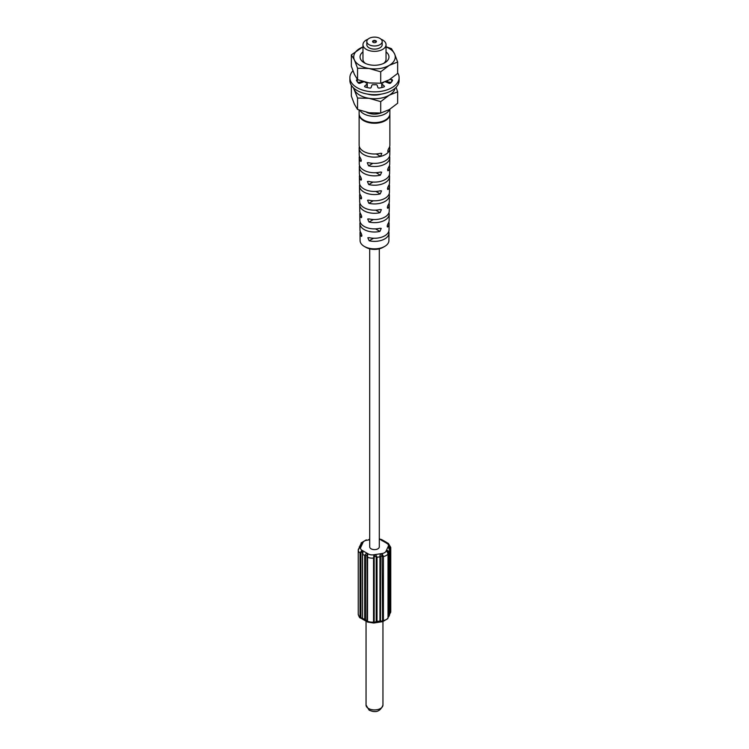 <?xml version="1.0" encoding="UTF-8"?>
<svg xmlns="http://www.w3.org/2000/svg" width="749" height="749" viewBox="0 0 749 749"><rect width="100%" height="100%" fill="white"/><g stroke="black" fill="none" stroke-linecap="round" stroke-linejoin="round"><path stroke-width="1.12" d="M374.172 621.726L374.397 622.513L376.204 621.427L376.204 557.396L376.12 556.732L374.397 556.31L374.172 557.705L374.172 621.726L373.545 622.091L373.798 623.028L367.506 622.063L367.581 554.728C366.738 553.118 365.784 553.417 364.707 555.646L364.707 619.666L365.372 620.837L367.066 621.445M380.52 620.762L382.084 621.324L382.552 620.434L382.084 555.121L380.52 556.732L380.52 620.762L379.958 621.118L380.127 622.044L382.364 621.679M374.182 622.887L376.344 622.634L377.009 621.576L377.009 557.546C376.438 555.065 375.399 554.447 373.891 555.711L373.545 558.071L374.172 557.705M387.832 618.627L382.692 621.651L383.404 620.575A7.687 4.438 180 0 0 388.01 617.906L387.093 619.002M389.499 613.796L390.014 612.579L390.014 548.549L390.65 548.193L389.386 546.761C388.366 547.013 388.478 548.156 389.752 550.187L389.63 614.817L388.815 616.567L388.965 551.891C387.57 550.066 386.952 550 387.093 551.713L387.982 553.539M388.057 617.448L388.815 616.567L388.057 617.504M389.386 614.049L390.763 611.446A7.687 4.438 180 0 1 390.65 612.214L390.65 548.193A7.687 4.438 0 0 0 390.763 547.416L388.328 543.399L387.533 543.381M388.057 617.148L388.338 552.219L387.093 551.713A2.303 1.816 -155.1 0 0 385.978 551.292L388.272 546.339A5.383 3.108 0 0 0 386.887 543.334A2.303 1.329 -60 0 1 387.701 543.119L386.55 542.819M382.552 620.434L383.404 620.575L383.404 556.544A7.687 4.438 -0 0 0 388.01 553.886L388.01 617.906L388.057 553.736L387.364 551.807M382.552 556.404L383.404 556.544L382.467 554.382C380.604 553.67 379.762 554.578 379.958 557.097L379.958 621.118L376.204 621.427M385.978 551.292A5.383 3.108 -0 0 1 382.177 553.492L373.592 554.812A5.383 3.108 0 0 1 368.405 554.007A2.303 1.329 120 0 0 367.581 554.728L366.982 556.75L367.094 555.178L365.531 555.739L365.531 619.769L367.169 621.661M368.405 554.007L362.113 550.384A2.303 1.329 120 0 0 361.299 551.105L362.45 552.696L362.544 554.391C363.368 551.994 362.947 550.899 361.299 551.105L360.035 552.921L360.896 553.052L360.896 617.082L361.467 618.131L362.544 618.421L362.544 554.391L365.531 555.739M360.896 617.082L360.035 616.951L361.299 618.393C362.975 619.526 363.396 619.535 362.544 618.421L362.45 552.687M360.597 618.056L361.467 618.131M386.456 543.091C385.632 541.995 386.053 542.004 387.701 543.119L388.431 543.474M381.737 540.394L381.419 539.495L383.638 540.684L381.831 539.851M379.303 248.827L379.303 546.864A4.803 2.771 180 0 1 376.335 549.42A4.803 2.771 180 0 1 371.101 548.82A4.803 2.771 180 0 1 369.697 546.864L369.697 248.827M359.951 547.079L358.237 550.066A7.687 4.438 0 0 1 358.35 549.298L359.614 547.463C360.634 545.909 360.522 545.852 359.248 547.294L359.314 547.622M379.303 538.653L381.906 540.132M360.035 545.59L361.018 543.943M369.697 539.786L366.823 540.235A5.383 3.108 0 0 0 363.022 542.426A2.303 1.816 -155.1 0 0 361.907 542.51L361.224 544.092M361.645 543.409L359.248 547.294M363.022 542.426L360.728 547.379A2.303 1.816 -155.1 0 0 359.614 547.463L359.511 547.753M361.467 551.929L360.896 553.052M360.241 231.488A14.493 8.37 0 0 0 360.007 233.051L360.082 240.588A14.418 8.323 0 0 0 364.304 246.421A14.418 8.323 0 0 0 364.389 246.468A14.418 8.323 0 0 0 369.332 248.303A14.418 8.323 0 0 0 384.612 246.468L382.973 247.395A12.096 6.984 180 0 1 370.165 248.94A12.096 6.984 180 0 1 366.027 247.395A12.096 6.984 180 0 1 365.952 247.357M384.612 246.468A14.418 8.323 0 0 0 388.918 240.588L388.993 233.051A14.493 8.37 0 0 0 388.759 231.488M359.136 114.054A15.373 8.876 0 0 0 359.127 114.363A15.373 8.876 0 0 0 363.63 120.645A15.373 8.876 0 0 0 380.38 122.564A15.373 8.876 0 0 0 389.873 114.363L389.873 145.119A15.373 8.876 180 0 1 388.656 148.592C387.495 150.998 387.495 152.038 388.656 151.729A15.373 8.876 0 0 0 389.873 148.311L389.808 154.594A15.308 8.838 180 0 1 368.545 162.683L367.253 162.786L368.574 165.81A15.28 8.819 0 0 0 389.78 157.73L389.714 164.003A15.214 8.782 180 0 1 388.534 167.345C387.373 169.751 387.364 170.791 388.506 170.472A15.177 8.763 0 0 0 389.677 167.149L389.611 173.422A15.111 8.726 180 0 1 368.695 181.427L367.394 181.53L368.723 184.554A15.083 8.707 0 0 0 389.583 176.558L389.517 182.84A15.017 8.67 180 0 1 388.385 186.089C387.233 188.505 387.224 189.544 388.357 189.216A14.989 8.651 0 0 0 389.48 185.977L389.424 192.25A14.924 8.614 180 0 1 368.845 200.17L367.544 200.273L368.873 203.297A14.886 8.595 0 0 0 389.386 195.395L389.321 201.668A14.821 8.557 180 0 1 388.235 204.842C387.093 207.248 387.083 208.297 388.207 207.96A14.793 8.539 0 0 0 389.293 204.805L389.227 211.087A14.727 8.501 180 0 1 368.995 218.914L367.684 219.026L369.023 222.041A14.69 8.482 0 0 0 389.19 214.223L389.124 220.496A14.624 8.445 180 0 1 388.085 223.586C386.943 226.001 386.943 227.041 388.057 226.704A14.596 8.426 0 0 0 389.096 223.642A14.596 8.426 0 0 0 388.853 222.069M387.458 227.013L388.057 226.704L387.186 226.207M389.293 204.805A14.793 8.539 0 0 0 389.049 203.241M387.598 208.259L388.207 207.96L387.327 207.454M389.48 185.977A14.989 8.651 0 0 0 389.255 184.404M387.748 189.516L388.357 189.216L387.467 188.701M389.677 167.149A15.177 8.763 0 0 0 389.452 165.576M387.888 170.763L388.506 170.472L387.617 169.957M389.873 148.311A15.373 8.876 0 0 0 389.63 146.692M359.37 146.692A15.373 8.876 0 0 0 359.127 148.311A15.373 8.876 0 0 0 363.63 154.537A15.373 8.876 0 0 0 380.501 156.438L381.803 153.395L380.501 153.292A15.373 8.876 180 0 1 363.63 151.401A15.373 8.876 180 0 1 359.127 145.119L359.127 114.363M359.548 165.576A15.177 8.763 0 0 0 359.323 167.149A15.177 8.763 0 0 0 363.771 173.291A15.177 8.763 0 0 0 380.352 175.182L381.672 172.158L380.38 172.055A15.214 8.782 180 0 1 363.742 170.163A15.214 8.782 180 0 1 359.286 164.003L359.22 157.73A15.28 8.819 0 0 0 360.419 161.101L361.037 161.391M359.745 184.404A14.989 8.651 0 0 0 359.52 185.977A14.989 8.651 0 0 0 363.902 192.044A14.989 8.651 0 0 0 380.202 193.925L381.531 190.901L380.23 190.798A15.017 8.67 180 0 1 363.883 188.917A15.017 8.67 180 0 1 359.483 182.84L359.417 176.558A15.083 8.707 0 0 0 360.569 179.844L361.177 180.144M359.951 203.241A14.793 8.539 0 0 0 359.707 204.805A14.793 8.539 0 0 0 364.042 210.797A14.793 8.539 0 0 0 380.052 212.669L381.391 209.654L380.08 209.542A14.821 8.557 180 0 1 364.023 207.67A14.821 8.557 180 0 1 359.679 201.668L359.614 195.395A14.886 8.595 0 0 0 360.718 198.588L361.327 198.888M360.147 222.069A14.596 8.426 0 0 0 359.904 223.642A14.596 8.426 0 0 0 364.183 229.55A14.596 8.426 0 0 0 379.902 231.413L381.241 228.398L379.93 228.286A14.624 8.445 180 0 1 364.154 226.423A14.624 8.445 180 0 1 359.876 220.496L359.81 214.223A14.69 8.482 0 0 0 360.868 217.332L361.477 217.631M389.096 223.642L389.031 229.915A14.531 8.389 180 0 1 369.145 237.667L367.834 237.77L369.173 240.785A14.493 8.37 0 0 0 388.993 233.051M389.19 214.223A14.69 8.482 0 0 0 388.956 212.65M389.386 195.395A14.886 8.595 0 0 0 389.152 193.822M389.583 176.558A15.083 8.707 0 0 0 389.349 174.994M389.78 157.73A15.28 8.819 0 0 0 389.555 156.157M360.007 233.051A14.493 8.37 0 0 0 361.018 236.075C362.132 236.431 362.123 235.383 360.99 232.958A14.531 8.389 180 0 1 359.969 229.915L359.904 223.642M361.889 235.579L361.018 236.075L361.617 236.384M361.739 216.826L360.868 217.332C361.992 217.678 361.982 216.639 360.84 214.214A14.727 8.501 180 0 1 359.773 211.087L359.707 204.805M360.044 212.65A14.69 8.482 0 0 0 359.81 214.223M361.598 198.082L360.718 198.588C361.851 198.925 361.842 197.886 360.69 195.461A14.924 8.614 180 0 1 359.576 192.25L359.52 185.977M359.848 193.822A14.886 8.595 0 0 0 359.614 195.395M361.458 179.329L360.569 179.844C361.711 180.181 361.701 179.133 360.541 176.717A15.111 8.726 180 0 1 359.389 173.422L359.323 167.149M359.651 174.994A15.083 8.707 0 0 0 359.417 176.558M361.318 160.586L360.419 161.101C361.57 161.428 361.561 160.389 360.391 157.973A15.308 8.838 180 0 1 359.192 154.594L359.127 148.311M359.445 156.157A15.28 8.819 0 0 0 359.22 157.73M388.029 152.019L388.656 151.729A15.373 8.876 180 0 1 380.501 156.438L376.195 153.948M385.089 120.168A14.605 8.436 180 0 1 364.173 120.327A14.605 8.436 180 0 1 363.911 120.168M389.873 109.242L389.873 113.736A15.373 8.876 180 0 1 380.38 121.937A15.373 8.876 180 0 1 363.63 120.018A15.373 8.876 180 0 1 359.127 113.736L359.127 110.066M359.979 110.375A15.373 8.876 0 0 0 363.63 113.736A15.373 8.876 0 0 0 378.713 116.001A15.373 8.876 0 0 0 389.471 109.485M380.979 112.968A11.535 6.657 180 0 1 366.542 112.275M367.984 39.201A11.535 6.657 0 0 0 362.965 44.687A11.535 6.657 0 0 0 366.345 49.397A11.535 6.657 0 0 0 378.91 50.838A11.535 6.657 0 0 0 386.035 44.687A11.535 6.657 0 0 0 382.655 39.978A11.535 6.657 0 0 0 381.016 39.201M382.187 41.551L382.187 44.687A7.687 4.438 180 0 1 377.44 48.788A7.687 4.438 180 0 1 369.06 47.824A7.687 4.438 180 0 1 366.813 44.687L366.813 41.551A7.687 4.438 0 0 0 369.06 44.687A7.687 4.438 0 0 0 377.44 45.652A7.687 4.438 0 0 0 382.187 41.551A7.687 4.438 0 0 0 379.94 38.414A7.687 4.438 0 0 0 371.56 37.45A7.687 4.438 0 0 0 366.813 41.551M375.858 40.764A1.919 1.114 180 0 1 376.419 41.551A1.919 1.114 180 0 1 375.24 42.571A1.919 1.114 180 0 1 373.142 42.337A1.919 1.114 180 0 1 372.581 41.551A1.919 1.114 180 0 1 373.76 40.521A1.919 1.114 180 0 1 375.858 40.764M376.344 41.869A1.919 1.114 0 0 0 375.858 41.392A1.919 1.114 0 0 0 372.656 41.869M390.014 548.549L389.499 547.594L389.049 548.006L389.733 549.925M388.272 546.339A2.303 1.816 24.9 0 1 389.386 546.761L389.396 549.073M397.653 72.84A24.605 14.203 180 0 1 399.105 77.643A24.605 14.203 180 0 1 383.919 90.769A24.605 14.203 180 0 1 357.104 87.689A24.605 14.203 180 0 1 349.895 77.643A24.605 14.203 180 0 1 352.929 70.809M357.516 79.591L357.348 79.609A1.114 0.646 0 0 0 356.449 80.246A1.114 0.646 0 0 0 356.487 80.415A18.641 10.767 0 0 0 358.368 83.036A1.114 0.646 0 0 0 358.546 83.176A1.114 0.646 0 0 0 359.96 83.251L363.377 81.931A1.114 0.646 180 0 1 363.967 81.828M364.875 82.072L364.875 82.072A12.302 7.106 0 0 0 365.802 82.662A12.302 7.106 0 0 0 366.841 83.195A1.114 0.646 180 0 1 367.263 83.701A1.114 0.646 180 0 1 367.066 84.066L364.782 86.041A1.114 0.646 0 0 0 364.594 86.397A1.114 0.646 0 0 0 364.922 86.856A1.114 0.646 0 0 0 365.156 86.959A18.641 10.767 0 0 0 369.706 88.045A1.114 0.646 0 0 0 371.092 87.549L371.888 85.217A1.114 0.646 180 0 1 373.114 84.703A12.302 7.106 0 0 0 375.886 84.703A1.114 0.646 180 0 1 377.112 85.217L377.908 87.549A1.114 0.646 0 0 0 378.217 87.876A1.114 0.646 0 0 0 379.294 88.045A18.641 10.767 0 0 0 383.844 86.959A1.114 0.646 0 0 0 384.406 86.397A1.114 0.646 0 0 0 384.218 86.041L381.934 84.066A1.114 0.646 180 0 1 381.737 83.701A1.114 0.646 180 0 1 382.159 83.195A12.302 7.106 0 0 0 383.741 82.334M385.098 81.828A1.114 0.646 180 0 1 385.623 81.931L389.04 83.251A1.114 0.646 0 0 0 390.632 83.036A18.641 10.767 0 0 0 392.513 80.415A1.114 0.646 0 0 0 392.551 80.246A1.114 0.646 0 0 0 391.652 79.609L389.901 79.413M399.105 77.643L399.105 80.471A24.605 14.203 180 0 1 383.919 93.588A24.605 14.203 180 0 1 357.104 90.517A24.605 14.203 180 0 1 349.895 80.471L349.895 77.643M391.231 82.39L387.617 81.978A1.114 0.646 180 0 1 387.046 81.8A1.114 0.646 180 0 1 386.718 81.341A1.114 0.646 180 0 1 386.718 81.266L386.718 81.341M382.486 87.371L381.934 86.884A1.114 0.646 180 0 1 381.737 86.528L381.737 83.701M367.263 83.701L367.263 86.528A1.114 0.646 180 0 1 367.066 86.884L366.514 87.371M362.282 81.341L362.282 81.332A1.114 0.646 180 0 1 362.282 81.341A1.114 0.646 180 0 1 361.383 81.978L357.769 82.39M362.965 51.896A14.456 8.342 0 0 0 364.276 62.832A14.456 8.342 0 0 0 384.724 62.832A14.456 8.342 0 0 0 386.035 51.896M383.572 63.431A11.535 6.657 0 0 0 386.035 59.311L386.035 44.687M362.965 44.687L362.965 59.311A11.535 6.657 0 0 0 365.428 63.431M386.035 46.962A20.757 11.984 180 0 1 394.554 53.825A20.757 11.984 180 0 1 389.18 65.406A20.757 11.984 180 0 1 369.126 68.505A20.757 11.984 180 0 1 359.82 65.406A20.757 11.984 180 0 1 354.446 60.032A20.757 11.984 180 0 1 359.82 48.46A20.757 11.984 180 0 1 362.965 46.962M362.965 46.859L351.347 54.864L354.446 60.032L357.554 68.225L369.126 68.505L380.707 71.81L389.18 65.406L397.653 62.027L394.554 53.825L391.446 48.657L386.035 46.756M397.653 62.027L397.653 73.439L389.18 79.843L380.707 83.223L380.707 71.81M380.707 83.223L369.126 82.942L357.554 79.637L357.554 68.225M351.347 54.864L351.347 66.268L354.446 74.469L357.554 79.637M367.768 94.131A14.456 8.342 0 0 0 381.232 94.131M386.849 82.409A14.456 8.342 0 0 0 386.035 81.716M362.965 81.716A14.456 8.342 0 0 0 362.151 82.409M395.098 88.232A20.757 11.984 180 0 1 389.18 95.217A20.757 11.984 180 0 1 369.126 98.325A20.757 11.984 180 0 1 359.82 95.217A20.757 11.984 180 0 1 354.446 89.852A20.757 11.984 180 0 1 353.903 88.232M353.406 87.773L357.554 98.044L369.126 98.325L380.707 101.63L389.18 95.217L397.653 91.837L396.071 87.296M397.653 91.837L397.653 103.25L389.18 109.654L380.707 113.033L380.707 101.63M380.707 113.033L369.126 112.762L357.554 109.457L357.554 98.044M351.347 85.274L351.347 96.087L354.446 104.289L357.554 109.457M382.954 621.604L382.954 705.043A8.454 4.878 180 0 1 377.739 709.556A8.454 4.878 180 0 1 368.517 708.498A8.454 4.878 180 0 1 368.311 708.367A8.454 4.878 180 0 1 366.046 705.043L366.046 621.127M367.544 622.082L366.982 620.781L367.263 557.097A7.687 4.438 0 0 0 373.545 558.071L373.545 622.091A7.687 4.438 180 0 1 367.263 621.118L367.038 556.91M389.752 613.983L388.338 616.24M388.338 552.219L389.78 550.084L389.63 614.817M387.804 618.665L388.01 617.607M382.177 553.492A2.303 0.487 81.2 0 1 382.467 554.382L382.084 555.121M376.204 557.396L380.52 556.732M373.592 554.812A2.303 0.487 81.2 0 1 373.891 555.711L374.397 556.31M374.397 622.513L373.891 622.999L374.397 622.513M365.531 619.769L362.544 618.421M360.035 616.951A7.687 4.438 180 0 1 358.237 614.096L358.237 550.066A7.687 4.438 0 0 0 360.035 552.921L360.035 616.951M386.887 543.334L380.595 539.711A2.303 1.329 -60 0 1 381.419 539.495M360.728 547.379A5.383 3.108 0 0 0 362.113 550.384M380.595 539.711A5.383 3.108 0 0 0 379.303 539.158M369.332 248.303L370.165 248.94M388.656 151.729L387.748 151.204M376.045 172.691L380.352 175.182M375.867 191.416L380.202 193.925M375.68 210.151L380.052 212.669M375.502 228.876L379.902 231.413M369.173 240.785L373.592 238.238M369.023 222.041L373.405 219.513M368.873 203.297L373.227 200.788M368.723 184.554L373.049 182.054M368.574 165.81L372.871 163.329M390.014 612.579L390.65 612.214M361.383 81.042L361.383 81.978M357.348 79.609L357.348 81.866M367.066 84.066L367.066 86.884M364.782 86.041L364.782 86.753M384.218 86.753L384.218 86.041M381.934 86.884L381.934 84.066M391.652 81.866L391.652 79.609M387.617 81.978L387.617 80.686M382.767 621.633L373.751 623.028M390.763 611.446L390.763 547.416M362.834 619.367L367.179 621.689M360.672 618.112C359.754 618.14 358.94 616.792 358.237 614.096M383.619 540.675L386.166 542.145L386.681 543.399M359.22 547.697L359.37 546.695M360.943 544.008L361.196 542.847M369.697 539.336L368.864 539.467M382.018 540.731L381.456 539.43M361.168 542.885L366.308 539.86M362.45 618.693L360.569 618.037M366.027 247.395L364.389 246.468M362.965 81.538L362.965 82.09M386.035 81.435L386.035 82.09M390.575 612.673L389.508 614.049M382.954 705.043C380.426 711.466 375.811 713.16 369.098 710.127L366.046 705.043"/></g></svg>
